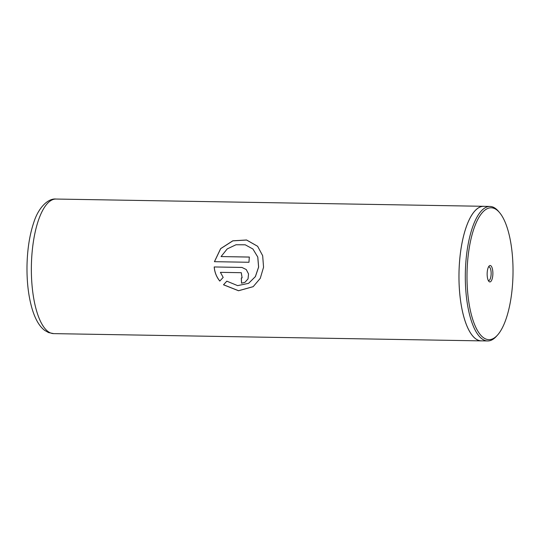 <?xml version="1.0" encoding="UTF-8"?>
<svg xmlns="http://www.w3.org/2000/svg" width="540" height="540" viewBox="0 0 540 540"><rect width="100%" height="100%" fill="white"/><g stroke="black" fill="none" stroke-linecap="round" stroke-linejoin="round"><path stroke-width="0.81" d="M494.127 208.393A65.954 22.991 91 0 0 467.37 264.728A65.954 22.991 91 0 0 485.906 339.046A65.954 22.991 91 0 0 497.522 335.077A65.954 22.991 91 0 0 513 274.111A65.954 22.991 91 0 0 499.601 212.652A65.954 22.991 91 0 0 494.127 208.393M497.522 335.077L496.442 336.278A67.264 23.45 -89 0 1 487.64 340.956A67.264 23.45 -89 0 1 484.589 340.328A67.264 23.45 -89 0 1 465.467 268.906A67.264 23.45 -89 0 1 489.929 206.442A67.264 23.45 -89 0 1 492.973 207.07A67.264 23.45 -89 0 1 498.562 211.417L499.601 212.652M490.523 265.586A8.208 2.862 -89 0 1 492.831 274.84A8.208 2.862 -89 0 1 489.503 281.853A8.208 2.862 -89 0 1 488.822 281.327A8.208 2.862 -89 0 1 487.154 273.672A8.208 2.862 -89 0 1 489.078 266.085A8.208 2.862 -89 0 1 490.523 265.586M488.288 280.483A6.865 2.39 91 0 0 488.322 280.496A6.865 2.39 91 0 0 488.639 280.564A6.865 2.39 91 0 0 491.13 274.192A6.865 2.39 91 0 0 489.179 266.902A6.865 2.39 91 0 0 488.869 266.834A6.865 2.39 91 0 0 488.525 266.902M487.64 340.956L481.302 340.848A67.264 23.45 -89 0 1 478.251 340.22A67.264 23.45 -89 0 1 459.128 268.799A67.264 23.45 -89 0 1 483.59 206.334L489.929 206.442M214.421 261.684L248.974 262.271A67.297 23.456 -89 0 1 249.338 257.047L221.056 256.568L227.219 248.913L235.987 244.762L245.221 244.802L252.916 249.007L257.749 257.033L258.593 267.064L255.359 276.622L248.582 283.345L237.641 285.633L226.82 281.165L223.499 284.796L238.538 290.756L253.166 286.673L260.253 278.363L263.554 267.233L262.67 255.704L257.627 246.281L246.557 239.983L232.808 240.806L220.644 248.623L214.421 261.684M220.401 272.342L241.252 272.7L242.096 277.844L241.319 277.965A67.297 23.456 -89 0 0 241.535 283.183L244.883 282.38L248.029 278.897L248.549 273.949L246.254 269.541L241.988 267.455L214.198 266.956C214.603 272.241 216.466 276.946 219.787 281.07L223.182 277.412L220.401 272.342L241.252 272.7M482.045 340.862A67.297 23.456 -89 0 1 481.302 340.882A67.297 23.456 -89 0 1 478.251 340.254A67.297 23.456 -89 0 1 459.115 268.792A67.297 23.456 -89 0 1 483.59 206.3A67.297 23.456 -89 0 1 484.326 206.347M241.299 272.693L242.116 277.837M241.367 277.965A67.163 23.409 -89 0 0 241.583 283.156L241.535 283.183M241.583 283.156L244.91 282.366M242.015 267.462L241.326 267.415M241.373 267.422L214.198 266.956M214.245 266.956C214.65 272.234 216.513 276.932 219.834 281.05M226.861 281.144L223.547 284.762L238.572 290.716L253.199 286.646M257.654 246.308L246.584 240.044L232.848 240.86L220.685 248.657L214.468 261.684M249.332 257.074L221.056 256.568M252.916 249.007L257.796 257.067L258.64 267.071L255.413 276.601L248.616 283.325M53.696 333.625L48.58 332.586L44.793 330.46C39.67 326.707 35.519 319.768 32.353 309.629C28.573 297.054 26.784 282.508 27 265.977C27.331 249.338 29.612 234.765 33.851 222.251C38.502 207.428 48.229 198.153 55.985 199.044A67.297 23.456 91 0 0 31.509 261.536A67.297 23.456 91 0 0 50.645 332.998A67.297 23.456 91 0 0 53.696 333.625L481.302 340.882M483.59 206.3L55.985 199.044"/></g></svg>
